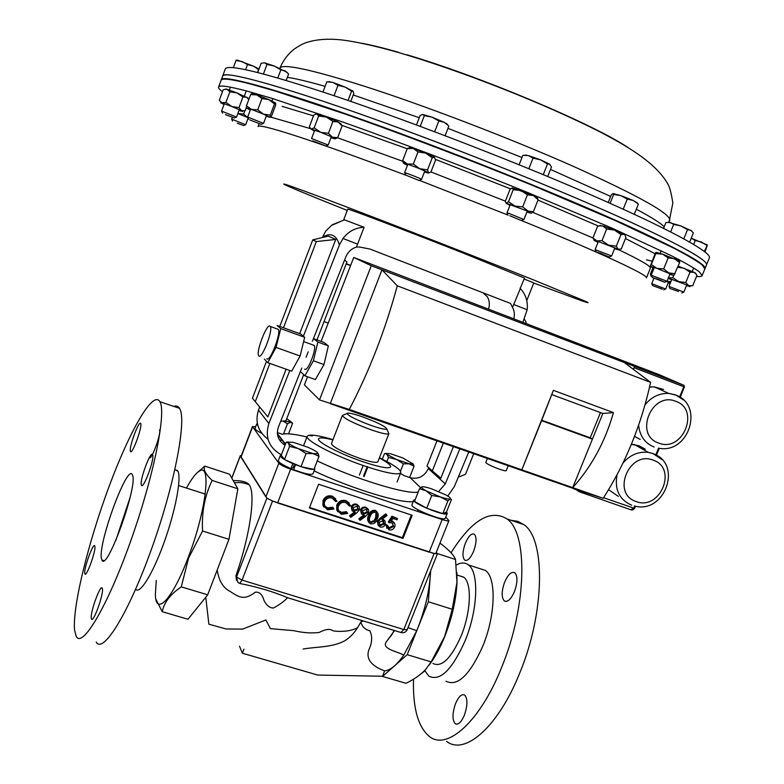 <?xml version="1.0" encoding="UTF-8"?>
<svg xmlns="http://www.w3.org/2000/svg" width="784" height="784" viewBox="0 0 784 784"><rect width="100%" height="100%" fill="white"/><g stroke="black" fill="none" stroke-linecap="round" stroke-linejoin="round"><path stroke-width="1.18" d="M294.49 463.854L292.893 467.999L290.923 468.587C282.554 464.912 278.369 462.237 278.359 460.561L280.251 455.641L281.26 455.122M293.49 463.422L292.844 463.609C284.474 459.943 280.27 457.288 280.251 455.641M314.531 467.95L314.845 468.91C313.022 470.224 306.583 468.822 295.548 464.716L295.784 464.422M314.845 468.91L312.943 473.82C311.101 475.173 304.662 473.801 293.628 469.694L295.548 464.716M290.923 468.587L292.844 463.609M257.769 425.398L256.74 423.919L257.27 423.889M282.318 440.52L279.32 439.834M261.493 433.15C257.015 430.896 254.859 429.309 255.025 428.407L256.74 423.919M444.832 512.775L447.076 513.726C444.646 516.47 411.561 502.877 413.825 500.084L415.216 499.584M446.468 512.06L447.301 513.334L445.332 512.56M447.076 513.726L445.175 518.489C442.725 521.301 409.66 507.709 411.943 504.837L413.825 500.084M445.341 518.067L447.301 513.334M428.946 665.351C434.748 657.815 440.03 648.162 444.793 636.402C452.084 617.763 456.151 599.829 456.994 582.59L456.866 572.389M430.71 570.625L428.319 601.779L407.19 654.689L382.572 676.425L405.985 683.305C414.148 679.365 420.694 674.75 425.634 669.458L431.161 661.882L444.636 636.53L452.26 609.276L456.964 582.12L455.514 559.482C453.887 555.082 448.713 549.633 440.01 543.155M156.281 580.425L155.389 594.243C155.457 616.939 172.451 599.476 188.131 557.659C206.221 511.05 211.768 461.874 199.234 471.213C195.647 473.428 191.384 479.044 186.445 488.05M204.8 466.117L229.585 474.232L237.856 488.795L228.957 539.304L207.691 594.801L181.271 586.873L188.601 558.002L202.556 531.023C201.537 512.481 204.742 495.615 212.15 480.445C205.467 474.144 203.017 469.361 204.8 466.117L197.627 472.37M437.335 553.573L455.514 559.482M428.319 601.779L452.26 609.276M407.19 654.689L431.161 661.882M382.572 676.425L384.591 670.879C375.075 667.36 363.933 660.569 369.529 648.27C372.224 641.851 372.341 636.02 369.881 630.787C365.099 629.611 362.11 626.71 360.914 622.094M237.856 488.795L212.15 480.445M228.957 539.304L202.556 531.023M207.691 594.801L187.964 619.262L162.229 611.706C164.072 602.455 170.422 594.174 181.271 586.873M155.938 599.319L162.229 611.706M303.153 649.015C316.961 646.604 331.573 647.613 344.254 641.038C349.546 637.902 353.898 633.57 357.318 628.053M430.543 571.036C429.759 589.97 425.153 609.864 416.745 630.708L403.75 655.169C396.743 665.087 390.354 670.33 384.591 670.879M205.751 597.222L208.877 624.191L226.135 628.984L242.677 629.091L265.874 619.968L270.392 628.631L293.951 630.689C302.967 632.825 311.375 633.413 319.166 632.463C325.429 629.17 329.927 628.562 332.661 630.63C334.18 631.404 349.037 632.776 357.631 627.563L361.747 620.556M361.179 621.604L363.364 621.046M234.475 482.846C239.777 482.013 244.735 482.728 249.361 484.992L244.686 482.307M217.188 570.027C218.863 580.797 223.136 587.902 230.006 591.352C238.601 596.947 243.942 600.985 255.359 592.185C259.455 591.714 262.346 594.507 264.032 600.564C266.462 605.375 269.549 607.865 273.293 608.051C278.496 605.454 283.279 602.014 287.64 597.731C273.332 591.675 257.515 586.961 240.178 583.58M236.474 580.346L235.915 575.672C250.037 535.746 255.819 494.106 249.361 484.992M238.875 583.022L237.758 582.228L236.543 577.034L242.07 580.111L403.819 629.523L400.918 632.492L287.64 597.731M241.423 455.475L240.374 455.788L266.903 498.095L272.548 501.005L434.13 553.445L437.394 553.847L436.257 552.387M243.932 649.181L242.374 653.219L239.502 646.183M242.374 653.219L317.726 675.063L382.455 676.239M379.348 457.993C387.227 462.237 390.991 465.206 390.638 466.901C388.815 468.93 379.75 467.264 363.423 461.903C340.589 454.269 316.383 441.696 318.559 438.795C319.46 437.325 324.243 437.688 332.896 439.883M362.12 416.706C377.192 422.292 385.424 426.388 386.816 428.995C385.708 429.818 380.74 428.73 371.91 425.732C357.063 420.244 348.762 416.157 347.018 413.482C347.91 412.502 352.947 413.58 362.12 416.706M388.394 432.592L388.864 433.67C387.6 434.669 381.788 433.425 371.44 429.926C354.025 423.487 344.323 418.695 342.343 415.53L343.412 415.069M388.893 433.63L377.849 461.815C376.643 463.128 370.783 462.05 360.258 458.581C342.637 452.123 333.024 447.164 331.407 443.715L342.353 415.481M393.686 522.281L393.029 521.546M255.741 426.525L252.615 426.819L278.83 463.246C280.554 465.01 284.494 466.98 290.648 469.146L277.614 502.965L429.191 552.142L442.156 519.557C446.184 520.85 448.438 521.193 448.918 520.596L445.792 517.126M252.615 426.819L241.011 457.219L265.884 496.909L278.83 463.246M309.386 507.944L403.015 538.432L412.178 515.274L318.578 484.247L309.386 507.944M290.648 469.146L442.156 519.557M392.529 521.683L392.951 521.85C394.911 522.957 395.489 524.643 394.705 526.887C393.47 529.474 391.52 530.445 388.864 529.817L386.581 525.192L387.649 525.545L389.413 528.583L393.656 526.495L392.255 523.026L388.972 522.634L388.335 521.899L391.941 516.225L397.478 518.557L396.978 519.802L392.931 518.469L391.03 521.458L392.529 521.683L391.882 520.958L393.823 522.379M386.973 528.387L385.944 524.457L387.649 525.545M387.894 527.367L388.776 527.848L393 525.76L392.902 523.408M378.192 525.476L377.329 521.331L380.064 518.234L385.806 513.853L387.012 515.5L381.916 519.39L385.042 521.056L385.316 524.447C384.199 526.681 382.474 527.514 380.122 526.956L378.015 525.172L377.957 522.066L380.691 518.959L386.443 514.569M382.514 518.939L384.405 520.341M360.013 520.39L359.386 519.498L364.687 515.627L361.463 513.883L361.12 510.462C362.267 508.208 364.041 507.385 366.432 507.963L368.568 509.747L368.686 512.961L365.883 516.097L360.013 520.39L358.798 518.773L363.502 515.333M361.395 513.785L360.522 509.747C361.669 507.503 363.433 506.67 365.824 507.258L367.794 508.747M337.826 511.756L336.659 509.806L336.826 504.916C338.776 501.064 341.785 499.653 345.862 500.672L349.282 503.112M349.154 505.327L348.253 504.063M338.855 510.835L341.314 512.334L346.45 511.707L347.684 513.461L341.403 514.314L336.659 509.806M323.998 507.179L322.9 505.298L323.057 500.398C325.007 496.527 328.026 495.116 332.132 496.145L335.621 498.673M335.434 500.819L334.582 499.614M325.037 506.258L327.585 507.836L332.739 507.219L333.964 508.973L327.643 509.825L322.9 505.298M309.572 507.464L402.349 537.687L411.326 514.99M350.722 517.362L350.095 516.46L355.407 512.579L352.153 510.825L351.81 507.395C352.967 505.151 354.74 504.318 357.141 504.906L359.297 506.699L359.405 509.914L356.612 513.059L350.722 517.362L349.517 515.735L354.231 512.295M352.075 510.707L351.232 506.689C352.379 504.445 354.152 503.612 356.553 504.2L358.543 505.719M368.803 522.428C367.324 520.331 367.245 517.989 368.568 515.421C369.578 511.844 371.753 510.139 375.095 510.315L376.937 511.717M402.349 537.687L403.015 538.432M323.429 506.013L323.586 501.094C325.546 497.223 328.574 495.811 332.681 496.84L332.132 496.145M332.681 496.84L337.002 501.182L335.758 501.603L335.199 500.898M323.586 501.094L323.057 500.398M335.758 501.603L332.122 498.085C328.751 497.242 326.262 498.399 324.654 501.544C323.753 504.524 324.635 506.758 327.291 508.228L328.124 508.551L327.585 507.836M328.124 508.551L333.288 507.924M337.218 510.521L337.385 505.621C339.335 501.77 342.353 500.349 346.43 501.378L345.862 500.672M346.43 501.378L350.722 505.69L349.488 506.121L348.909 505.415M337.385 505.621L336.826 504.916M349.488 506.121L345.871 502.613C342.53 501.78 340.05 502.936 338.443 506.072C337.541 509.051 338.423 511.276 341.079 512.736L341.883 513.05L341.314 512.334M341.883 513.05L347.018 512.422M354.789 511.06L358.357 509.482L356.926 506.278L352.927 507.699L354.789 511.06L354.201 510.345L357.759 508.767L357.582 506.689M357.141 504.906L356.553 504.2M351.81 507.395L351.232 506.689M350.095 516.46L349.517 515.735M353.094 509.727L354.201 510.345M358.357 509.482L357.759 508.767M364.08 514.108L367.627 512.53L366.206 509.335L362.228 510.756L364.08 514.108L363.482 513.393L367.02 511.815L366.843 509.718M366.432 507.963L365.824 507.258M361.12 510.462L360.522 509.747M359.386 519.498L358.798 518.773M362.404 512.805L363.482 513.393M367.627 512.53L367.02 511.815M370.665 523.869L370.244 523.712C367.941 521.762 367.588 519.233 369.176 516.137C370.185 512.56 372.371 510.854 375.712 511.031L376.055 511.158C378.476 513.099 378.907 515.647 377.329 518.812C376.251 522.379 374.037 524.065 370.665 523.869M370.254 516.489C368.95 518.9 369.166 520.909 370.901 522.507L374.595 521.38L376.251 518.459C377.516 516.009 377.261 513.981 375.497 512.393L375.262 512.295C372.655 512.275 370.989 513.677 370.254 516.489M369.176 516.137L368.568 515.421M375.712 511.031L375.095 510.315M369.813 521.468L370.587 521.899L373.978 520.645L375.634 517.734L375.977 512.687M371.195 522.634L370.587 521.899M374.595 521.38L373.978 520.645M376.251 518.459L375.634 517.734M382.484 520.86L379.015 522.458L380.309 525.584L384.219 524.163L382.484 520.86M377.957 522.066L377.329 521.331M383.2 519.674L382.563 518.949M384.219 524.163L383.415 521.34M379.162 524.525L380.044 524.996L383.592 523.428M380.671 525.731L380.044 524.996M388.972 522.634L392.588 516.95L391.941 516.225M392.588 516.95L397.478 518.557M393.656 526.495L393 525.76M389.413 528.583L388.776 527.848M386.581 525.192L385.944 524.457M442.833 513.628L446.459 512.079L451.457 499.535L450.192 498.947L447.88 500.937L442.833 513.628L426.712 508.238L431.759 495.498L440.353 496.929L447.88 500.937M426.712 508.238L414.511 501.388L419.509 488.746L426.124 490.823L431.759 495.498M421.968 486.844C423.429 486.521 426.712 487.217 431.827 488.912L445.822 494.91C449.075 496.713 450.633 497.967 450.506 498.683L450.192 498.947C448.84 499.33 445.557 498.653 440.353 496.929L426.124 490.823C422.899 489.02 421.39 487.785 421.606 487.109L419.509 488.746M277.36 432.582L282.328 434.277C286.366 433.101 294.568 434.013 306.936 437.011M520.174 288.394L524.516 278.065L463.795 253.301C407.807 231.211 345.225 207.446 347.763 209.152L343.774 219.589L364.07 227.272C355.456 227.654 348.439 231.398 343.02 238.483L357.592 244.128L364.07 227.272M520.39 288.453L512.511 307.397L510.56 303.457L369.872 249.028L359.229 246.97L356.348 247.087L357.592 244.128M488.52 309.161C489.892 304.77 489.5 300.635 487.354 296.764L483.503 293.314M344.617 259.935L346.9 262.042L316.991 339.933M280.692 421.282L285.954 420.753L303.663 374.644M350.281 265.502L346.165 263.934M350.37 265.276L346.254 263.708M324.047 321.558L328.163 323.067M447.782 496.056L454.279 486.727L468.724 452.123M522.869 322.342L527.152 309.739L513.638 304.506M512.511 307.397C514.422 310.895 514.853 314.717 513.814 318.863M459.796 448.997L445.283 483.875L438.658 491.519M420.596 487.697L410.248 477.721L404.554 475.79L400.408 473.438M410.248 477.721C418.391 479.494 424.418 476.456 428.319 468.607L445.283 483.875M428.672 467.656L428.319 468.607M418.244 491.94C408.444 495.243 355.348 479.161 317.255 460.914M413.246 501.535C401.232 503.877 350.605 488.442 314.08 470.89M453.328 446.733L440.853 478.191L432.327 470.929L443.293 443.225M285.062 445.253C278.193 440.775 275.988 434.689 278.428 426.986L301.811 367.99M306.083 357.2L308.2 351.859M312.434 341.167L345.891 256.731C347.949 251.909 351.438 248.695 356.348 247.087M266.482 361.346L252.428 398.243L267.863 416.863L286.111 369.186M299.694 333.661L335.738 239.443L328.271 236.131L312.757 239.875L279.78 326.438M267.903 439.158C257.975 431.465 254.839 421.792 258.485 410.14L268.873 423.507L289.815 370.499M303.359 336.209L339.413 244.961C336.356 234.818 330.711 232.24 322.489 237.248L325.772 231.055L332.289 224.743L342.245 220.755M258.485 410.14L259.631 407.043M343.02 238.483L339.413 244.961M268.873 423.507C264.737 437.256 268.902 447.693 281.378 454.828M527.152 309.739C528.053 301.301 525.692 294.157 520.076 288.296M458.268 477.172L465.529 474.281L473.663 453.848M524.261 319L526.123 322.146L525.623 323.4M255.241 401.81L269.872 363.433M283.465 327.781L316.324 241.58L312.757 239.875M335.738 239.443L316.324 241.58M436.933 441L426.986 466.147L432.327 470.929M704.836 268.981L702.219 264.972C696.907 260.954 687.548 255.398 674.132 248.322L615.46 220.657L531.964 185.151C469.802 159.809 401.976 134.005 345.852 114.297L275.027 90.954L250.106 83.888C231.427 79.135 221.754 77.939 221.088 80.301L218.589 87.073C219.177 84.897 228.781 86.269 247.391 91.199L272.224 98.441L342.892 122.069C398.938 141.914 466.705 167.756 528.867 193.001L612.392 228.291L671.163 255.613C684.628 262.552 694.046 267.971 699.397 271.862L702.131 275.596C701.758 276.497 699.887 276.772 696.525 276.448M222.48 91.708C219.589 89.572 218.285 88.024 218.589 87.073M524.143 279.006L533.786 282.906L526.76 300.576M221.176 80.135L221.215 79.968C220.226 72.481 301.585 96.158 421.939 141.522C496.076 169.413 574.809 201.704 627.788 225.753C680.737 250.096 706.472 264.375 705.002 268.589L704.904 268.775M705.002 268.589L706.511 264.894C708.922 259.965 666.008 236.797 585.207 201.988C504.622 167.266 395.469 125.381 321.665 100.754C257.201 79.566 224.185 71.383 222.597 76.224C221.715 68.473 303.202 91.836 423.615 137.161C497.801 165.022 576.524 197.382 629.474 221.568C682.374 246.058 708.06 260.504 706.511 264.894L706.482 264.953M709.383 257.887L709.402 257.818C711.98 252.487 669.232 228.859 588.47 193.795C507.934 158.819 398.703 116.963 324.743 92.61C260.141 71.687 226.978 63.837 225.253 69.061L221.215 79.968M678.542 291.501L669.948 288.502L678.542 291.501M669.899 288.414L668.977 286.405L683.854 292.089L686.823 284.827M704.992 251.929L707.374 245.039L704.326 251.409M693.693 244.412L695.251 240.57L701.435 241.991L706.776 245.402M707.335 244.971L691.233 238.169L695.251 240.57M678.18 266.139L694.085 272.352L695.555 273.136L696.927 275.478L692.713 285.768L688.646 285.641L690.077 286.64L686.519 285.582M696.016 274.008L694.085 272.352L689.998 272.175L685.765 282.544L688.646 285.641L668.301 278.095M668.223 278.281L671.623 279.908M689.998 272.175L684.099 268.246L677.719 267.275M685.765 282.544L678.67 281.574L672.79 277.644L673.681 275.468M672.79 277.644L668.389 277.889M668.184 282.887L670.153 283.524M670.34 283.063L666.518 281.417M651.602 275.988L651.073 276.066L651.808 276.468M651.337 274.89L650.455 273.949L652.935 267.854M650.455 273.949L650.896 275.89M670.928 281.613L666.763 281.309M658.893 279.653L664.665 282.22L652.239 277.467L658.893 279.653M652.19 277.36L651.2 275.223L667.008 281.26L670.173 273.508M689.655 242.05L693.35 232.985L690.88 230.271L687.529 229.673L683.815 238.797M670.663 231.868L673.701 224.4L681.041 225.968L687.529 229.673M663.578 228.301L665.92 222.538L670.222 222.401L673.701 224.4M691.988 231.133L681.041 225.968L668.154 222.225M600.319 253.193L609.168 256.985L596.193 251.997L600.319 253.193M596.134 251.86L595.095 249.606L611.638 255.966L614.95 247.754M634.285 214.277L638.372 204.154L633.296 200.498L627.288 199.067L623.211 209.201M610.109 203.301L613.666 194.432L620.908 195.628L627.288 199.067M608.266 202.488L611.295 194.922L612.921 193.57L613.666 194.432M637.5 203.232L633.296 200.498L620.908 195.628L612.951 193.56M509.796 215.747L521.399 220.569L509.796 215.747M508.061 215.267L506.974 212.944L509.218 213.493L523.937 219.51L527.299 211.014M543.273 174.656L547.487 164.003L549.388 164.032L551.485 166.972L547.712 176.498M528.857 168.727L533.042 158.113L540.735 159.897L547.487 164.003M519.116 164.767L522.84 155.31L528.377 155.555L533.042 158.113M549.956 164.346L540.735 159.897L528.377 155.555L524.878 155.154M405.857 175.155L419.028 180.487L405.857 175.155M405.671 175.136L404.897 172.794C407.063 173.117 422.184 179.154 421.547 179.438L424.859 170.892M434.659 131.741L438.824 120.991L444.312 122.343L448.86 126.018L445.106 135.701M420.224 126.332L424.33 115.679L432.013 117.159L438.824 120.991M416.48 124.94L420.116 115.493L422.654 114.425L424.33 115.679M422.654 114.425L432.013 117.159L444.312 122.343L446.968 124.146M447.566 124.676L446.517 123.558M312.718 140.895L325.801 145.932L312.718 140.895M311.728 138.611L328.182 145.02L331.338 136.7M334.062 95.717L338.002 85.309L345.234 87.122L351.565 91.199L353.114 91.228L353.79 93.492L350.791 101.401M348.057 100.46L351.565 91.199M322.979 92.032L326.84 81.801L332.837 82.408L338.002 85.309M328.408 81.761L332.837 82.408L345.234 87.122L352.506 90.944M353.114 91.228L352.212 90.552M249.841 119.942L261.239 124.342L249.841 119.942M248.704 119.266L247.666 117.061L263.542 123.372L266.511 115.454M263.424 73.99L266.991 64.425L274.322 66.052L280.839 69.864L285.141 70.883L288.6 74.049L286.209 80.438M277.801 77.979L280.839 69.864M257.711 72.52L261.16 63.259L264.541 62.769L266.991 64.425M287.179 72.402L274.322 66.052L264.463 62.759M225.429 114.601L234.387 117.972L225.429 114.601M222.548 113.19L221.568 111.112L236.543 117.071L239.306 109.652M235.994 60.535L242.109 61.544L247.489 64.602L253.418 66.121L258.563 69.658L257.956 68.433L253.418 66.121L237.199 60.045L236.121 60.211L233.318 67.738M245.588 69.717L247.489 64.602M257.515 72.471L258.563 69.658M237.297 123.235L243.687 125.567L237.297 123.235M232.564 121.089L231.662 119.148L245.696 124.715L248.175 118.061M655.992 252.281L662.607 254.134L679.395 261.023L679.581 262.699L673.917 275.468L669.82 274.361M673.917 275.468L656.845 268.324L650.259 266.374L654.003 268.324M679.395 261.023L679.767 261.738M675.093 273.714L668.762 272.91L663.685 268.932L656.845 268.324L651.318 264.58L650.259 266.374L654.895 254.143L655.973 252.291L655.777 253.575L662.607 254.134L668.184 257.867L674.544 258.71L679.581 262.699M663.685 268.932L668.184 257.867M651.318 264.58L655.777 253.575M600.27 225.743L602.798 225.959L614.499 230.094L624.133 234.328L620.977 234.563L616.283 246.225L618.449 249.831L614.558 248.714M624.858 234.975L625.926 237.405L621.271 248.959L618.115 249.253L596.8 240.904L594.39 240.61L597.996 242.364M620.977 234.563L614.499 230.094L606.689 228.957L602.798 225.959L599.172 225.9L597.604 226.292L592.978 237.866L594.135 240.267M616.283 246.225L608.472 245.098L602.004 240.629L606.689 228.957M602.004 240.629L596.8 240.904L592.978 237.866M527.416 194.834L520.988 190.532L513.216 189.689L512.256 187.876L533.473 195.559L527.416 194.834L522.644 206.917L530.974 213.199L526.897 212.033M531.327 213.17L533.394 211.709L527.358 211.043L506.199 203.272L509.923 205.457M537.305 197.921L538.138 199.714L533.473 195.559L537.265 197.862M533.394 211.709L538.138 199.714M522.644 206.917L514.872 206.035L508.483 201.723L513.216 189.689M512.256 187.876L509.963 189.493L505.278 201.4L506.199 203.272L508.483 201.723M409.454 147.764L413.305 148.48L425.79 153.135L417.999 151.929L413.315 164.072L419.763 168.717L428.554 172.735L427.535 169.893L432.219 157.8L434.552 157.261L425.79 153.135L432.219 157.8M427.535 169.893L419.763 168.717L407.308 164.042C403.995 162.964 402.819 162.758 403.799 163.435L407.474 165.267M424.458 171.921L428.407 173.078L430.886 172.127L435.532 160.152L434.552 157.261M417.999 151.929L413.305 148.48L407.317 148.519L409.268 147.833M413.315 164.072L407.308 164.042L402.672 160.573L407.317 148.519M402.672 160.573L403.437 163.082M316.119 113.876L326.418 117.061L318.637 116.022L314.168 127.861L320.656 132.29L332.426 137.19L328.437 133.329L332.926 121.491L338.178 122.03L340.883 123.803M328.437 133.329L320.656 132.29L311.121 129.017L314.374 131.104M330.975 137.67L334.846 138.827L332.426 137.19L337.649 137.661L342.118 125.92L338.178 122.03L326.418 117.061L332.926 121.491M341.079 124.176L342.118 125.92M335.287 138.778L337.649 137.661M318.637 116.022L316.844 113.866L313.796 115.081L309.366 126.802L311.121 129.017L314.168 127.861M250.645 94.57L252.301 93.551L256.887 94.923L250.645 94.57L246.45 105.82L251.478 109.427L263.424 114.111L257.73 109.829L261.954 98.529L268.843 99.617L275.645 103.008L274.488 103.919L268.843 99.617L256.887 94.923L261.954 98.529M257.73 109.829L251.478 109.427L246.548 108.094L250.292 110.015M266.178 116.336L270.255 117.384L263.424 114.111L270.284 115.16L274.488 103.919M270.284 115.16L270.255 117.384L271.421 116.414L275.596 105.281L275.645 103.008M246.45 105.82L246.49 108.025M225.576 89.17L223.166 89.837L219.265 100.372L222.019 102.91L231.897 106.546L225.929 102.42L229.869 91.797L236.974 92.894L247.832 98.049M225.929 102.42L220.676 102.802L224.038 104.458M239.012 110.426L242.57 111.524L241.531 110.691L231.897 106.546L238.983 107.624L242.932 97.03L236.974 92.894L227.066 89.298L229.869 91.797M225.831 88.994L227.066 89.298L225.224 89.209M238.983 107.624L241.531 110.691L245.176 110.711L246.372 107.506M248.783 99.578L246.588 97.118L242.932 97.03M247.999 117.649L237.866 113.523L243.589 114.062L244.794 110.828M247.793 117.561L243.589 114.062M662.372 289.169L652.641 285.641L662.372 289.169M652.602 285.562L651.739 283.671L665.685 289.012L668.448 282.22M332.994 439.628C322.4 436.482 314.825 434.973 310.278 435.091L312.336 435.973L308.827 435.257L307.22 436.257C304.506 439.922 333.906 455.484 363.139 465.5L367.823 467.088C387.649 473.409 398.605 475.28 400.702 472.703C401.183 470.723 397.155 467.333 388.639 462.511L379.456 457.729M359.405 475.065L363.139 465.5M367.823 467.088L364.09 476.633M367.265 466.509L363.541 476.035M310.013 435.767L310.278 435.091M258.818 355.907C261.65 360.081 273.342 330.123 270.294 326.467L270.098 326.242C267.07 322.626 255.682 352.075 258.691 355.73L258.818 355.907M266.805 358.739C269.725 362.943 281.427 333.043 278.281 329.358L277.242 328.986M304.721 369.137C307.495 372.635 317.03 348.488 314.1 345.372L313.169 345.029M508.13 465.912L506.219 470.674C505.807 471.086 503.553 470.606 499.457 469.204C491.343 466.176 486.786 463.922 485.796 462.452L487.325 458.63M307.524 376.761L304.398 384.885L319.5 399.909L349.292 409.424C369.235 371.44 385.228 330.231 397.282 285.797L381.975 269.843L371.253 265.737L353.741 257.446L321.097 341.432M267.756 362.688L276.037 347.4L280.741 328.623L277.124 325.478L300.752 334.043L304.672 337.296L300.125 356.024L291.697 371.165L267.756 362.688L264.335 359.082M313.404 360.777L323.968 364.56L328.359 345.881L324.135 342.53L313.776 338.766L317.853 342.079L313.404 360.777L304.888 375.83L300.997 372.077M353.741 257.446L658.795 374.497L683.726 385.238L381.975 269.843L330.24 403.672L583.433 491.97M578.367 490.48L579.043 491.666L630.532 509.669L633.805 508.306L634.717 506.092M634.472 366.638L633.364 369.352M349.292 409.424L572.712 487.638C591.606 466.617 605.179 441.617 613.441 412.609L553.377 390.334L541.587 420.665L592.43 439.118L572.712 487.638L603.19 498.301C625.456 463.667 641.263 425.016 650.602 382.347L397.282 285.797M541.587 420.665L521.821 469.822L553.377 390.334M624.907 362.972L650.602 382.347M573.741 488.863L603.19 498.301M371.253 265.737L319.5 399.909M323.968 364.56L315.393 379.554L304.888 375.83M613.441 412.609L602.847 413.472L592.43 439.118L590.225 437.805L600.466 412.59M602.847 413.472L552.044 394.685M541.764 420.224L590.225 437.805M317.853 342.079L328.359 345.881M280.741 328.623L304.672 337.296M276.037 347.4L300.125 356.024M529.18 324.762L525.672 323.282M159.524 429.877C161.533 433.131 151.253 461.159 149.362 457.582M140.708 423.634C142.512 426.898 131.996 455.426 130.487 451.388L130.409 451.202C128.772 447.556 139.111 419.607 140.659 423.517L140.708 423.634M152.664 454.808C154.801 458.777 143.296 489.941 141.463 485.188L141.355 484.943C139.425 480.504 150.724 450.055 152.596 454.661L152.664 454.808M102.39 588.755C103.792 594.105 93.257 623.417 91.512 619.017L91.297 618.311C90.082 612.51 100.43 583.894 102.204 588.157L102.39 588.755M94.884 546.272C96.089 550.711 86.367 577.671 84.927 573.898L84.77 573.359C83.721 568.537 93.276 542.165 94.746 545.821L94.884 546.272M101.45 558.6L101.92 560.041C106.595 572.712 137.857 486.56 132.614 475.359L132.339 474.692C127.42 463.119 97.745 543.851 101.45 558.6M96.216 642.076C103.027 654.375 128.615 613.186 151.586 548.829C174.636 484.59 186.817 420.195 179.722 408.67L179.526 408.327C178.164 406.073 176.292 405.436 173.911 406.426M160.073 402.035L159.907 401.702C153.164 389.746 129.781 430.622 109.113 486.403C88.376 542.018 72.216 607.198 74.598 630.307L76.254 636.422C82.261 648.535 107.183 606.953 130.252 542.293C153.399 477.76 166.394 413.335 160.073 402.035M135.603 589.294C139.797 594.762 152.87 573.761 164.072 542.508C175.322 511.335 181.516 478.74 178.017 471.351L174.94 469.459M115.797 540.548L130.085 497.458M465.402 543.106C462.482 551.377 462.227 557.032 464.638 560.08C467.421 561.393 470.42 558.453 473.624 551.25C476.554 542.94 476.819 537.285 474.408 534.267C471.586 532.963 468.587 535.913 465.402 543.106M421.224 673.681L424.83 670.928M455.612 703.444C452.26 713.146 452.133 719.908 455.22 723.74C458.15 725.18 461.168 722.397 464.295 715.39C467.646 705.629 467.793 698.858 464.716 695.085C461.747 693.644 458.718 696.437 455.612 703.444M504.69 582.042C501.495 591.067 501.358 597.349 504.259 600.897C507.522 602.514 510.903 599.437 514.422 591.675C517.616 582.6 517.773 576.309 514.882 572.8C511.58 571.193 508.179 574.27 504.69 582.042M432.944 663.411L433.14 663.548C441.823 667.576 451.153 658.384 461.129 635.971C470.968 612.186 472.056 583.267 463.883 577.298L459.022 575.652M451.055 552.749C471.674 520.125 490.304 508.845 506.964 518.91C528.132 533.002 527.083 606.483 501.368 668.056C479.896 721.858 446.919 750.837 429.407 736.509C418.058 727.072 412.756 707.962 413.501 679.189M511.276 520.37L517.861 521.34L523.83 524.614C545.605 538.882 545.213 612.284 519.508 673.564C498.065 727.121 464.628 755.815 446.576 741.37M456.249 565.068C460.953 562.344 465.03 562.304 468.469 564.95C479.171 572.251 477.966 609.776 465.118 640.793C452.074 669.938 439.981 681.717 428.848 676.122L424.634 670.516M479.289 568.459L485.463 570.468C496.497 577.857 495.615 615.342 482.777 646.212C469.714 675.23 457.454 686.892 445.998 681.218M409.865 476.897L410.003 477.476M306.093 453.524L313.1 453.613L319.029 456.337L317.716 452.868L318.03 453.662L313.1 453.613L298.312 448.615L306.093 453.524L301.007 466.686L284.474 459.502L289.531 446.38L298.312 448.615C292.961 446.263 289.659 444.371 288.385 442.94L289.531 446.38M319.029 456.337L313.982 469.371L301.007 466.686M284.474 459.502L281.25 455.161L286.238 442.186L288.385 442.94L288.149 442.186L293.245 442.313L307.779 447.243C313.032 449.526 316.344 451.408 317.716 452.868M288.355 441.97L286.366 442.166M257.662 424.987L256.995 424.605L257.358 423.644M288.551 433.817L292.589 423.321L291.227 421.831M283.524 433.983L287.444 423.772L290.492 422.331L292.589 423.321M282.946 421.057L287.444 423.772M286.768 418.656L291.217 422.008L283.583 420.988M382.318 459.15L384.503 453.593L385.62 453.632L386.933 454.328L388.472 457.425L396.39 459.424L403.397 463.795L409.228 463.824L414.079 466.196L412.737 463.403M386.63 453.368L384.503 453.593M409.62 477.505L414.079 466.196M400.457 471.272L403.397 463.795M386.708 461.943L388.472 457.425M396.39 459.424L386.933 454.328L386.502 453.505L390.324 453.662L402.976 458.003L412.923 463.922L409.228 463.824L396.39 459.424M394.087 630.405L392.078 634.423L387.061 640.822C379.574 649.064 398.674 651.631 403.75 655.169M408.003 627.592L416.745 630.708M437.374 553.886L434.13 553.445M266.903 498.095L240.345 455.857L231.829 478.181M401.408 632.639C404.064 633.09 405.985 632.11 407.17 629.699L403.819 629.523L434.091 553.524L272.518 501.084L266.874 498.173L236.543 577.034L235.915 575.672M239.679 583.414L242.07 580.111L272.548 501.005M380.691 518.959L380.064 518.234M277.399 433.621L285.523 444.058M270.862 117.12L310.356 128.605M337.522 137.749L402.79 161.308M430.965 171.941L505.376 201.145M532.738 212.307L593.027 238.022M618.88 249.841C640.665 260.239 651.161 266.354 650.377 268.177L650.367 268.206M282.122 106.35L313.502 115.865M341.687 125.273L407.229 148.764M435.434 159.377L510.57 188.875M537.981 200.106L598.427 226.066M625.485 238.512L655.091 253.751M652.043 261.16L646.516 259.876M259.122 123.676L258.063 126.498C258.446 125.126 266.932 126.949 283.524 131.986C310.386 140.238 351.095 154.624 405.642 175.136M347.273 210.435C289.218 187.288 261.797 175.42 304.662 191.188C347.273 206.8 465.049 252.428 533.845 280.025L586.834 301.879C589.382 303.183 587.99 302.928 582.649 301.134L533.737 283.034M419.352 180.34L507.983 215.081M521.536 220.578C601.044 252.928 648.956 275.419 646.428 277.918L650.377 268.177M419.254 117.727L353.221 94.991M325.115 86.377C308.19 81.516 295.607 78.508 287.375 77.342M669.752 220.412L669.771 220.353C670.869 213.914 638.891 195.99 573.849 166.58C510.237 138.347 424.203 105.379 364.08 86.132C310.043 69.149 281.956 63.22 279.829 68.316L279.819 68.335M664.185 226.811C660.647 223.068 651.357 217.207 636.324 209.23M610.687 196.441L550.505 169.452M521.977 157.506L447.948 128.351M627.621 147.225C591.636 123.402 479.455 76.117 406.739 54.733M398.654 52.352C383.523 48.01 370.959 44.923 360.983 43.1M654.121 447.037C644.869 443.205 639.715 435.933 638.646 425.232M645.105 404.74C651.533 396.9 659.393 393.127 668.693 393.401L675.563 394.881L683.266 399.762M675.847 401.32C651.71 391.01 633.688 435.11 658.687 443.058C682.648 453.025 700.602 409.611 675.847 401.32M663.548 389.462L654.366 386.904L649.583 387.071M634.56 436.374L640.175 439.403M631.718 505.259C619.291 499.682 614.401 489.549 617.047 474.839M623.055 462.981C630.13 454.857 638.568 451.329 648.368 452.378L652.984 453.544L662.059 459.659M653.19 460.149C629.023 450.222 611.148 493.94 636.167 501.525C660.148 511.109 677.964 468.077 653.19 460.149M645.271 449.232L639.068 445.773L631.365 444.371M608.629 489.677L618.321 496.39M603.582 497.713L634.413 508.346M655.816 454.798L658.589 448.046M679.63 396.91L683.805 386.767L634.04 367.706M684.089 385.463L683.805 386.767L684.501 387.022L683.805 385.287L629.238 364.364M684.354 386.953L680.267 397.321M578.523 491.303L576.338 489.765M199.234 471.213L203.948 466.774M394.548 630.552L387.061 640.822M233.201 480.602C240.541 480.396 245.764 481.611 248.871 484.247M407.17 629.699L437.394 553.847M240.325 455.582L231.75 478.054M386.816 428.995L388.864 433.67M448.918 520.596L436.022 552.985M252.507 426.427L240.953 456.709M332.877 496.429L333.425 497.125M326.752 507.513L327.291 508.228M346.577 500.947L347.155 501.652M340.511 512.011L341.079 512.736M356.965 504.367L357.553 505.072M353.809 510.188L354.397 510.903M366.226 507.415L366.834 508.13M363.09 513.236L363.698 513.961M375.438 510.443L376.055 511.158M370.283 521.772L370.901 522.507M382.964 519.106L383.601 519.831M379.681 524.849L380.309 525.584M388.462 527.72L389.099 528.465M392.304 521.125L392.951 521.85M347.018 413.482L342.343 415.53M417.568 511.374L418.166 509.874M344.705 219.892C341.275 220.765 331.358 226.017 332.289 224.743M277.458 434.267L285.366 444.45M702.131 275.596L704.865 268.922M279.829 68.316C283.132 60.437 287.924 54.037 294.225 49.098C299.802 45.325 304.163 43.051 307.308 42.267C318.647 38.788 332.191 38.298 347.949 40.788C362.737 43.198 379.378 47.05 397.88 52.352C460.335 70.452 545.684 104.037 601.289 132.594C631.571 148.323 656.737 164.395 667.89 184.083C669.712 187.043 671.359 193.374 672.848 203.066L669.007 222.225M709.402 257.818L706.511 264.894M681.757 292.942L683.717 292.099M692.262 271.519L693.732 267.932M668.977 286.405L671.927 279.153M679.336 260.984L679.728 260.014M706.658 244.461L707.109 245.029M664.783 282.171L666.831 281.27M675.945 259.318L676.376 258.259M651.2 275.223L654.346 267.471M660.099 253.301L661.167 250.674M609.305 256.927L611.432 255.976M620.977 232.779L621.212 232.191M595.095 249.606L598.378 241.403M604.386 226.449L604.954 225.028M614.127 193.668L613.431 193.785M636.667 202.213L637.647 203.458M521.546 220.5L523.712 219.53M533.414 195.539L533.649 194.961M506.974 212.944L510.325 204.438M516.421 188.964L516.764 188.091M526.397 155.075L525.878 155.163M419.166 180.418L421.322 179.448M430.877 155.34L431.19 154.526M404.573 172.784L407.876 164.238M413.874 148.666L414.109 148.068M311.591 138.464L314.747 130.124M320.489 114.915L320.705 114.346M337.1 121.52L337.6 120.207M325.87 145.981L327.967 145.03M329.721 81.565L328.545 81.761M247.666 117.061L250.625 109.133M256.035 94.629L256.378 93.708M271.93 100.989L272.812 98.617M261.346 124.284L263.365 123.382M221.568 111.112L224.332 103.674M229.389 90.042L230.457 87.171M244.373 96.04L246.284 90.905M234.475 117.933L236.396 117.071M257.956 68.433L258.661 69.345M237.199 60.045L236.121 60.211M231.662 119.148L232.338 117.316M243.765 125.528L245.568 124.725M618.821 249.704L619.34 249.508M600.524 225.4L599.172 225.9M537.03 197.382L538.089 199.469M409.944 147.588L407.582 148.46M340.658 123.362L341.52 125.038M252.301 93.551L251.194 93.953M247.675 97.735L247.969 98.294M663.725 289.825L665.567 289.022M677.494 260.023L677.886 259.053M651.739 283.671L653.934 278.281M397.057 481.954L400.702 472.703M303.643 445.528L307.22 436.257M270.294 326.467L278.281 329.358M303.624 341.589L314.1 345.372M649.603 386.973L654.366 386.904L668.693 393.401L675.896 395.097C704.395 405.269 688.871 454.073 658.942 448.242M631.394 444.303L634.54 444.626L648.368 452.378L653.209 453.701C683.04 464.02 664.763 514.559 634.305 505.994M659.295 448.291L656.473 455.161M635.452 506.248L634.54 508.463C633.286 509.874 632.031 510.306 630.777 509.757M205.251 494.087L178.605 485.531M463.707 577.151L456.974 574.986M130.487 451.388L131.055 451.574M141.463 485.188L142.218 485.423M91.512 619.017L92.218 619.223M84.927 573.898L85.466 574.064M101.92 560.041L103.792 560.599M179.526 408.327L159.907 401.702M177.605 470.576L174.881 469.694M466 560.531L464.638 560.08M456.886 724.22L455.22 723.74M506.023 601.465L504.259 600.897M506.964 518.91L523.83 524.614M468.469 564.95L485.463 570.468M284.425 466.696L284.808 465.716M288.149 442.186L287.522 442.284M318.03 453.662L318.451 454.171M291.217 422.008L291.658 422.547M412.923 463.922L413.501 464.657M386.502 453.505L385.62 453.632"/></g></svg>
